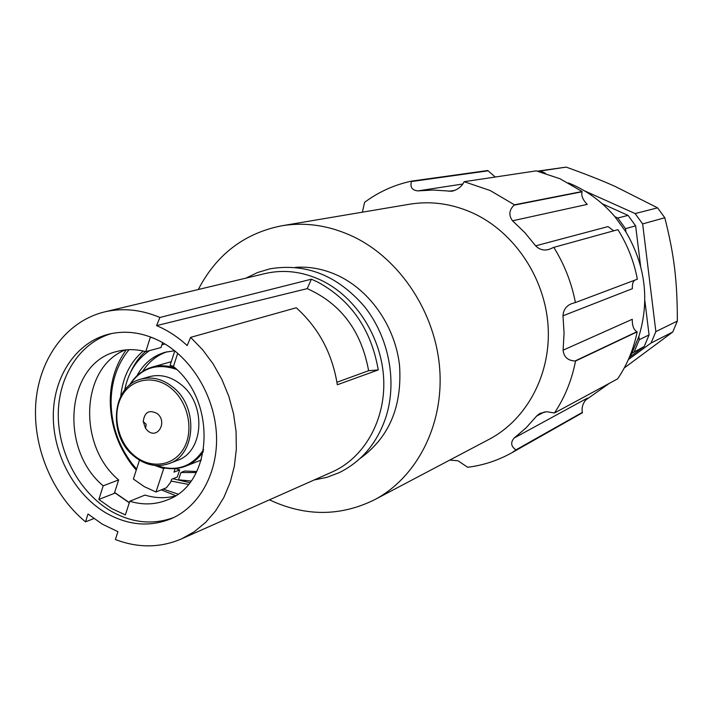 <?xml version="1.0" encoding="UTF-8"?>
<svg xmlns="http://www.w3.org/2000/svg" width="713" height="713" viewBox="0 0 713 713"><rect width="100%" height="100%" fill="white"/><g stroke="black" fill="none" stroke-linecap="round" stroke-linejoin="round"><path stroke-width="1.07" d="M196.262 472.567L180.95 472.505L184.649 471.035L196.797 471.507M140.639 379.227C111.87 386.294 107.716 435.153 133.5 455.821C144.873 465.197 156.762 467.773 169.168 463.557C195.897 454.947 198.642 407.114 173.116 387.293C162.698 378.942 151.869 376.25 140.639 379.227L148.999 376.776C160.175 373.817 170.942 376.473 181.289 384.753C206.663 404.396 203.891 451.855 177.296 460.429L169.168 463.557C156.958 467.728 145.202 465.17 133.901 455.901M157.359 413.683C167.813 421.98 157.528 439.814 147.636 430.697L145.532 428.344L143.233 421.552C144.561 411.962 149.267 409.342 157.359 413.683M163.206 489.073L177.893 494.073M175.594 495.624L161.236 489.876M130.684 372.079C134.294 363.969 139.204 357.124 145.407 351.527M120.764 396.241C122.743 377.159 130.229 362.079 143.233 351.01M545.472 173.295L540.383 171.013L566.175 167.109C585.177 173.892 601.54 180.353 615.266 186.494L657.582 207.839L635.14 213.57L584.366 190.763M664.801 217.741C674.222 255.004 677.314 280.637 677.35 321.064L655.862 331.59L642.645 223.909L664.801 217.741L657.582 207.839M628.465 359.486L651.076 342.998L672.715 332.035L677.35 321.064M672.715 332.035L624.258 367.953M98.857 499.448L103.18 485.829L118.634 479.929L114.383 493.209L115.176 493.031L98.857 499.448L111.629 508.494L125.354 514.911L129.775 501.248L144.944 495.089C155.06 498.137 165.015 498.485 174.801 496.114M129.338 502.612L115.23 492.879M173.847 517.495C152.93 525.16 131.923 523.012 110.818 511.034C79.74 492.808 58.323 453.415 58.261 414.975C58.172 376.544 79.749 342.614 111.611 333.532M106.041 512.977C74.455 494.421 52.86 454.065 53.297 415.028C53.68 376.001 76.407 342.062 109.16 334.076C126.254 330.092 143.482 332.606 160.835 341.625C191.423 357.926 214.292 395.563 216.413 433.682C218.552 471.819 199.934 506.141 171.575 518.538C149.98 527.353 128.135 525.499 106.041 512.977M115.176 493.031L129.285 502.772M362.364 212.189L364.61 202.305C378.648 191.895 394.28 184.845 411.49 181.138L411.401 181.548C409.993 187.243 412.167 190.353 417.925 190.888L433.335 190.032L451.882 191.253C457.514 189.783 461.543 186.735 463.958 182.109L464.181 181.69L490.161 190.523L514.438 204.8L514.091 205.157C509.064 210.068 508.538 215.281 512.531 220.789L524.768 232.554L535.641 245.842C539.581 249.755 544.135 250.896 549.304 249.274L553.814 247.358C564.384 264.389 571.585 282.785 575.409 302.553L572.379 303.417C566.541 305.431 563.413 309.549 562.994 315.788L564.063 333.051L563.101 350.172C563.876 357.008 567.842 360.618 575.026 361.001L575.534 361.036C571.79 380.198 564.776 397.515 554.473 412.979L546.559 411.704L539.875 413.442L536.604 416.089L526.069 427.88L514.216 437.996C510.348 442.416 510.927 446.374 515.945 449.876L512.041 452.657C498.102 460.464 483.298 465.339 467.639 467.273L458.058 460.794L449.805 460.063M85.524 521.854C52.067 494.278 32.237 446.231 35.891 401.98C39.589 357.774 66.96 320.788 104.918 311.831C122.912 307.731 141.245 309.611 159.917 317.463L311.394 279.193L307.205 288.64L156.557 325.618C167.528 330.208 177.733 336.857 187.171 345.555L190.621 337.374L202.626 349.753L213.151 363.924L221.948 379.557L228.802 396.294L233.543 413.754L236.065 431.517L236.324 449.172L234.327 466.302L230.121 482.532L223.837 497.487L215.629 510.847L205.709 522.326L194.31 531.702L181.708 538.796C160.372 547.967 138.26 548.208 115.372 539.518L117.921 531.64L102.44 524.242L88.002 514.002L85.524 521.854L93.831 518.574M568.413 182.911L572.878 184.801C588.983 192.1 602.993 202.733 614.909 216.699L625.916 231.912C645.461 265.486 649.784 300.351 638.866 336.518L631.887 353.274L628.26 359.815M609.419 383.291L585.123 400.448M198.285 289.523C216.511 254.479 244.327 233.231 281.742 225.789L409.654 204.203C431.124 200.701 452.372 203.722 473.396 213.285C514.501 232.367 544.999 277.99 548.092 326.064C551.176 374.156 526.854 419.511 489.189 439.288L374.45 499.804C340.199 516.604 305.2 516.613 269.443 499.84M281.742 225.789C305.824 221.85 329.807 225.531 353.693 236.832C400.412 259.38 435.67 313.043 439.734 369.174C443.816 425.322 416.686 477.657 374.45 499.804M295.432 267.357C310.467 266.305 325.253 269.336 339.78 276.43C371.42 292.107 395.448 327.739 399.565 365.733C402.194 406.668 389.04 437.577 360.083 458.468M264.639 273.667L265.414 273.48C284.425 269.193 303.453 271.671 322.49 280.904C356.589 297.865 381.767 337.891 383.692 378.968C385.644 420.055 364.405 457.55 332.516 471.819L331.795 472.14M311.394 279.193L317.82 282.116C351.081 300.262 371.223 329.54 378.255 369.922L337.32 384.762C332.383 353.612 318.693 327.953 296.234 307.766L190.621 337.374M464.181 181.69L536.229 170.87L559.99 178.749L582.147 191.521L514.438 204.8M495.241 177.029L487.799 170.514L411.49 181.138M553.814 247.358L617.921 229.657C627.485 244.924 633.964 261.439 637.36 279.202L575.409 302.553M575.534 361.036L637.164 331.857C633.652 349.147 627.146 364.806 617.645 378.853L554.473 412.979M512.531 220.789L587.227 204.399C582.771 199.765 581.05 195.567 582.075 191.788L582.147 191.521M613.733 230.816L608.02 226.591L535.641 245.842M562.994 315.788L632.369 288.676C632.146 284.344 632.939 281.51 634.766 280.182M637.164 331.857L636.932 331.723C633.732 329.905 632.173 325.77 632.271 319.29L563.101 350.172M516.292 450.135L582.468 412.738L512.041 452.657M582.468 412.738L582.396 412.372C581.362 407.337 583.038 402.578 587.414 398.095L514.216 437.996M336.937 382.266L368.612 370.707L378.255 369.922M307.205 288.64C340.885 303.604 361.357 330.957 368.612 370.707M159.917 317.463L156.557 325.618M154.088 338.39L150.363 337.151L145.773 351.625L161.022 347.534L162.6 342.605M129.775 501.248C142.903 505.205 155.514 504.724 167.617 499.804C212.902 483.824 217.269 401.437 173.411 366.535L177.715 353.274M103.18 485.829C58.359 448.557 66.434 362.391 117.404 351.366C126.575 349.005 136.031 349.094 145.773 351.625M118.634 479.929C77.369 445.509 80.649 367.257 125.345 349.931M631.887 353.274L644.24 346.465L629.962 356.883M602.244 203.766L628.046 215.388L617.797 218.009L614.909 216.699M625.916 231.912L625.515 228.668L635.631 225.852L628.046 215.388M635.631 225.852L640.604 266.172M644.828 300.503L649.071 334.914L639.258 339.718L638.866 336.518M644.24 346.465L649.071 334.914M566.175 167.109L537.486 171.156M625.515 228.668L617.797 218.009M634.365 351.473L639.258 339.718M540.383 171.013L537.825 171.236M642.645 223.909L635.14 213.57M651.076 342.998L655.862 331.59M136.245 470.108L131.771 464.68C117.698 445.794 110.524 424.583 110.239 401.045C110.417 381.348 115.764 364.281 126.272 349.842M129.044 349.682C117.297 364.004 111.317 381.482 111.085 402.087C111.353 424.752 118.26 445.162 131.807 463.334L136.584 469.074M188.366 484.403L171.031 481.061M189.774 482.674L172.947 478.735M136.932 375.796C143.5 363.692 152.965 355.832 165.318 352.213L174.64 350.734M164.961 343.987L161.896 344.816M149.507 350.618C136.388 359.566 128.108 372.747 124.668 390.171M174.792 350.849L170.077 365.43L173.5 366.277M165.077 468.067L163.696 468.601L155.995 492.015L166.423 487.763L170.639 482.246L171.628 479.261L177.314 476.979L179.667 469.903L173.99 472.14L175.157 468.61M155.995 492.015L144.276 486.64L133.367 479.029L139.463 460.17M163.696 468.601L154.694 465.429M180.95 472.505L178.526 479.796L191.022 481.025M142.716 371.33C148.839 361.705 157.003 355.181 167.225 351.741M179.667 469.903L175.612 468.566M203.357 451.498C198.713 458.414 192.786 463.316 185.576 466.204C177.065 469.439 168.259 469.51 159.159 466.409M156.905 465.58C176.432 472.193 192.029 466.846 203.686 449.52M133.696 455.09C149.882 469.297 173.286 466.578 183.589 448.727C194.123 431.089 188.508 402.676 171.637 388.701C154.908 374.468 131.566 378.184 121.807 396.054C111.798 413.718 117.351 441.142 133.696 455.09M536.604 416.089L544.438 411.936M417.925 190.888L462.764 184.016M448.914 191.298L455.054 190.309M515.945 449.876L582.396 412.372M575.026 361.001L636.932 331.723M514.091 205.157L582.075 191.788M411.401 181.548L488.004 170.844M176.583 369.414C156.807 362.73 141.165 367.953 129.659 385.065M130.951 383.041C136.299 375.047 143.34 369.753 152.065 367.159C159.552 365.074 167.234 365.377 175.122 368.051M156.664 465.571C166.548 469.528 176.182 469.742 185.576 466.204L201.324 460.001M181.708 538.796L332.516 471.819M104.918 311.831L265.414 273.48M131.807 463.334L131.771 464.68M111.085 402.087L110.239 401.045M143.233 421.552L146.201 424.333L145.532 428.344M171.289 361.687L152.065 367.159C142.457 370.056 134.926 376.072 129.472 385.216M163.633 344.317L164.944 343.969M386.294 415.946C377.694 442.47 361.937 461.4 339.014 472.737L326.866 477.345L314.183 479.965M245.896 278.141L257.571 272.526L270.022 268.81C306.153 262.874 337.677 275.512 364.584 306.724C388.514 336.866 397.141 379.94 386.428 415.51"/></g></svg>
